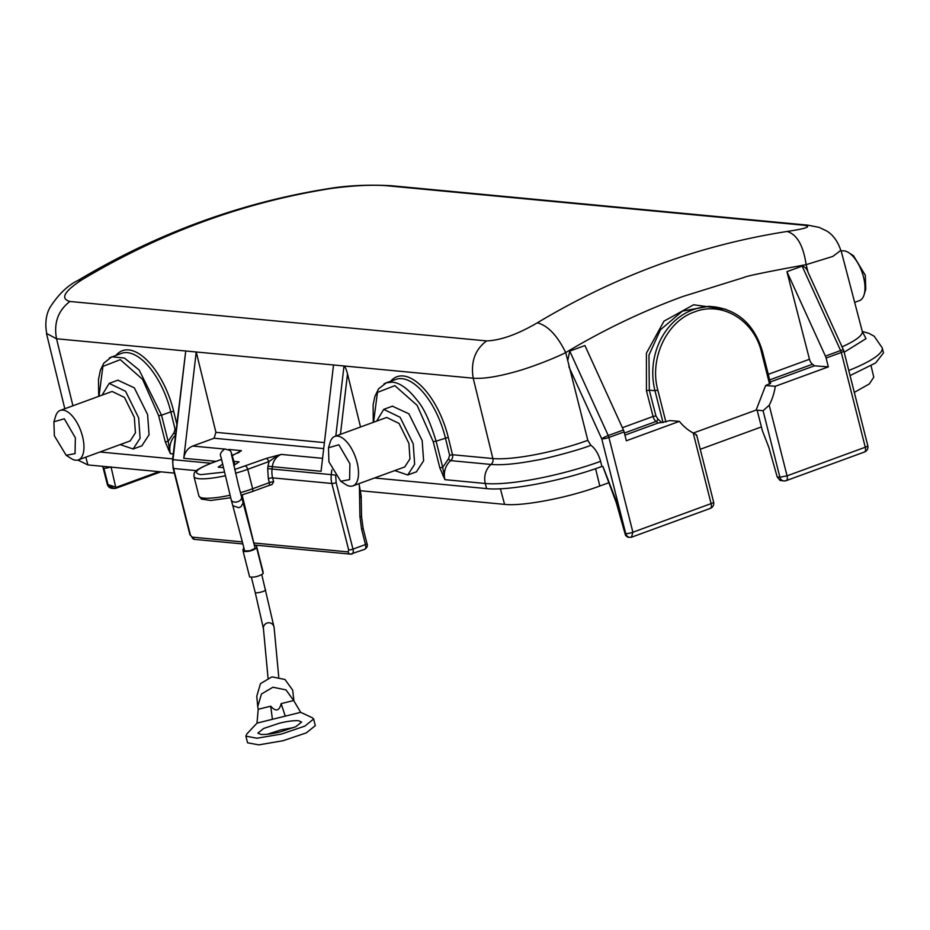 <?xml version="1.0" encoding="UTF-8"?>
<svg xmlns="http://www.w3.org/2000/svg" width="930" height="930" viewBox="0 0 930 930"><rect width="100%" height="100%" fill="white"/><g stroke="black" fill="none" stroke-linecap="round" stroke-linejoin="round"><path stroke-width="1.4" d="M708.741 306.319L682.469 311.108L660.416 329.79L648.966 355.097L649.303 390.17L654.964 390.705A64.496 55.742 -84.6 0 1 714.67 306.877L708.741 306.319M383.974 383.892L386.31 382.8L392.262 382.125C399.981 382.765 408.34 388.914 417.361 400.574C423.755 407.851 429.997 421.383 436.089 441.169L448.248 437.344L452.503 454.735L492.877 458.548A71.61 13.729 -14.2 0 0 587.818 440.332M221.421 459.467L211.959 462.931C196.114 469.185 192.44 473.091 200.938 474.649L224.211 472.103M223.188 467.651L218.213 467.139L222.444 464.314M233.721 465.465L239.068 461.896M102.091 395.122L109.17 383.381L125.562 391.298L138.663 417.849L140.081 438.286L133.164 449.004L120.191 444.598M117.854 380.196L134.315 387.822L147.603 414.582L149.056 434.775L141.848 445.83M376.65 421.116L383.73 409.374L400.121 417.291L413.222 443.831L414.641 464.279L407.724 474.986L394.75 470.58M392.414 406.189L408.875 413.803L422.162 440.564L423.615 460.769L416.408 471.812M53.917 421.79L55.591 416.315A26.342 12.253 69.9 0 1 60.276 410.409A26.342 12.253 69.9 0 1 82.514 436.403A26.342 12.253 69.9 0 1 78.376 459.885A26.342 12.253 69.9 0 1 70.982 458.409L66.17 455.293L54.358 435.786L53.917 421.79L64.298 418.802L75.353 437.774L75.051 453.619L66.17 455.293M78.376 459.885L130.212 440.925L135.42 432.845L134.362 417.442L124.481 397.424L112.123 391.46L60.276 410.409M328.476 447.783L330.15 442.296A26.342 12.253 69.9 0 1 334.835 436.403A26.342 12.253 69.9 0 1 357.074 462.384A26.342 12.253 69.9 0 1 352.935 485.879A26.342 12.253 69.9 0 1 345.542 484.402L340.729 481.287L328.918 461.78L328.476 447.783L338.857 444.784L349.913 463.768L349.61 479.601L340.729 481.287M352.935 485.879L404.771 466.918L409.979 458.839L408.909 443.424L399.04 423.417L386.682 417.442L334.835 436.403M854.67 302.378L859.401 300.646A26.342 12.253 -110.1 0 0 864.098 294.752A26.342 12.253 -110.1 0 0 863.54 277.152A26.342 12.253 -110.1 0 0 848.695 252.646A26.342 12.253 -110.1 0 0 841.301 251.17L841.232 251.205M243.172 502.828L240.975 506.769L238.719 507.699L232.814 505.664L244.718 551.002L250.031 550.723L255.145 548.375L238.371 484.786L231.419 454.189M864.098 294.752L865.76 289.265L865.319 275.268L853.508 255.762L848.695 252.646M625.913 535.878L625.727 533.611L627.552 537.122L629.691 537.319A5.371 4.65 -84.6 0 1 625.727 533.611A5.371 1.035 -14.2 0 0 632.888 532.227L711.09 503.618L693.222 433.02C696.268 434.519 697.198 435.263 696.047 435.252M254.739 545.457L256.517 545.887L256.715 548.003C252.356 550.862 247.833 551.978 243.149 551.351L242.963 549.281L244.02 548.247M293.915 700.953L292.694 690.141L284.987 679.493L271.92 676.854L260.493 683.631L256.773 696.221L257.738 706.602L261.458 694.013L272.885 687.235L285.952 689.874L293.671 700.523L281.151 703.615C279.337 711.066 275.861 711.927 270.711 706.196L272.42 719.309L285.266 716.135L281.151 703.615M270.711 706.196L258.191 709.288L257.738 706.602M279.349 723.215C287.254 721.285 293.648 720.448 298.53 720.715L301.646 722.04L295.787 726.725L280.163 731.933C272.269 733.875 265.875 734.712 260.993 734.444L257.877 733.119L263.736 728.434L279.349 723.215M293.961 727.527L281.034 729.864L267.247 734.282M803.102 225.153L386.427 185.709C371.895 184.628 353.679 185.523 331.801 188.371C244.369 202.066 161.099 232.512 82.003 279.732C64.124 291.416 60.09 298.67 69.901 301.471L486.588 340.915C500.712 340.38 517.615 334.347 537.308 322.826C616.253 275.594 699.523 245.148 787.094 231.465C807.17 228.443 812.506 226.339 803.102 225.153L807.81 225.141L819.191 227.397L826.596 230.942C828.014 231.779 836.291 236.406 840.778 250.391L832.792 256.436L806.147 264.655C803.288 245.439 796.94 234.372 787.094 231.465M537.308 322.826C547.77 325.5 557.244 335.428 565.719 352.586C603.384 329.999 642.409 311.306 682.806 296.507L743.93 277.477C746.116 276.117 766.855 271.851 806.147 264.655L807.972 272.095L843.498 349.994A5.371 0.779 -24.5 0 0 840.615 350.552L825.422 356.109L786.931 271.676L802.125 266.12L840.615 350.552A5.371 2.499 -110.1 0 1 841.29 352.482L826.096 358.038L828.339 366.885L775.294 386.287L765.623 385.555L770.284 383.381M486.588 340.915C475.032 349.541 470.568 361.968 473.207 378.208C482.949 378.987 496.911 376.859 515.092 371.826C527.961 368.431 552.746 359.201 565.719 352.586L587.853 440.471L590.852 445.272C581.61 449.306 546.352 458.792 535.82 460.315C516.534 463.965 501.607 465.349 491.063 464.454A5.371 4.65 95.4 0 0 492.877 458.548L473.207 378.208L344.007 365.978L335.8 436.054M242.393 541.899L191.987 537.122A3.22 2.79 95.4 0 0 194.37 539.354L189.953 534.785L173.131 468.302L172.573 459.629L185.733 350.994L196.23 351.982L215.9 432.334L324.419 442.61M331.836 469.894L331.278 474.637L272.06 469.034L272.339 466.686L321.059 471.289L333.51 364.978L344.007 365.978C345.088 366.49 346.251 369.129 347.518 373.883L360.526 427.01M69.901 301.471C58.079 310.574 53.614 323.012 56.532 338.764L185.733 350.994L173.003 459.653A21.495 18.577 95.4 0 0 173.573 468.488L196.463 470.661M82.003 279.732L77.748 280.569C67.553 285.51 58.253 294.543 49.848 307.679C48.941 309.574 43.849 318.072 46.733 333.556L56.532 338.764L72.935 405.782M331.801 188.371L329.825 188.43C348.041 185.465 368.454 184.559 391.065 185.698L807.786 225.141M386.427 185.709L391.065 185.698M590.852 445.272C595.212 448.446 598.467 453.805 600.606 461.35L601.896 466.453L602.977 466.558L616.869 502.537L621.577 517.243L601.745 438.855A5.371 0.779 -24.5 0 1 608.232 435.542L569.741 351.11L567.742 360.491M569.741 351.11L584.935 345.553L623.426 429.986A5.371 2.499 69.9 0 1 624.1 431.915L626.343 440.762L679.388 421.36L669.844 420.581L661.683 422.499L657.754 418.884L655.929 415.908L653.069 416.477L646.443 390.74L646.408 353.202L663.997 321.152L693.629 304.773L725.853 309.283M768.261 374.348L809.484 359.271L786.931 271.676M808.182 272.56C806.961 268.828 804.938 266.678 802.125 266.12M333.51 364.978L196.23 351.982L183.78 458.304L216.051 461.35M826.096 358.038A5.371 2.499 -110.1 0 0 825.422 356.109M809.484 359.271A5.371 2.499 -110.1 0 0 812.518 364.235L769.668 379.905M828.339 366.885L814.482 365.804L812.518 364.235M323.721 448.609L214.086 438.239L215.9 432.334M214.086 438.239L192.731 446.04C187.709 448.155 184.721 452.247 183.78 458.304M360.782 497.48L361.189 495.969L359.399 485.774L359.933 516.638L361.596 529.216L365.478 544.55L352.97 549.13L336.149 482.647L335.66 475.137M359.399 485.774L358.875 483.705M862.47 331.801L866.016 338.66L844.149 352.249M814.482 365.804L770.203 381.998M624.913 435.135L658.08 423.011A17.205 7.998 -110.1 0 0 656.103 421.441L624.39 433.043M661.683 422.499L658.08 423.011M237.382 453.131A14.508 12.543 -84.6 0 1 241.451 450.655L232.709 455.34M234.651 469.522L266.689 458.281L281.29 454.421A14.508 12.543 95.4 0 0 272.339 466.686L267.956 466.186L269.084 461.501L276.036 456.63L281.29 454.421L322.582 458.339M234.023 461.385L239.068 461.861M228.687 449.446L241.451 450.655L238.568 452.41M268.491 485.553A3.22 1.5 -110.1 0 0 268.828 485.518L271.955 484.6L273.629 481.81L272.63 477.869A3.22 0.616 -14.2 0 0 268.328 478.694L267.677 468.534L272.06 469.034A21.495 18.577 95.4 0 0 272.63 477.869L331.847 483.472L348.669 549.956L348.111 551.909L254.123 543.004M191.987 537.122L190.394 534.983L173.573 468.488A3.22 0.616 -14.2 0 1 173.131 468.302M175.421 435.275A17.205 14.868 95.4 0 0 170.364 453.677L168.144 441.343L173.98 432.81L175.073 429.276L170.818 411.885L173.689 411.351L176.758 423.894M109.38 357.922L121.435 353.365A59.125 27.598 -109.5 0 1 170.818 411.885L161.529 415.187L139.14 370L124.434 358.05L111.763 356.806L103.811 363.165L100.37 370.314L98.487 379.475L98.72 396.354M386.299 382.788L395.994 379.359A59.125 27.598 -109.5 0 1 401.958 378.661A59.125 27.598 -109.5 0 1 445.377 437.879L449.632 455.258L448.539 458.804L442.703 467.337L436.089 441.169L433.229 441.727L417.117 405.341L394.855 385.648L377.464 392.39L373.558 422.243M110.449 467.069A5.371 1.035 165.8 0 1 103.881 468.232L108.02 484.6L116.215 487.308L115.936 488.285L113.972 488.506L108.02 484.6A5.371 4.65 95.4 0 0 111.984 488.32L113.972 488.506M757.16 410.176L762.333 430.625L768.785 447.225L777.213 476.962L779.898 477.218L763.077 410.735L756.125 410.072L765.623 385.555M763.077 410.735L769.203 405.236A53.754 46.454 95.4 0 0 775.294 386.287M663.032 422.604L654.964 390.705L657.824 390.147C649.094 358.713 666.74 321.187 694.652 311.864C722.145 300.925 754.195 320.269 761.507 352.226L769.575 384.113M679.388 421.36A53.754 46.454 95.4 0 0 693.222 433.02M603.152 467.255L616.334 502.851L625.471 535.238L627.552 537.11M374.499 477.985L486.599 488.599C508.768 491.145 563.906 480.566 601.896 466.453M266.689 458.281L269.084 461.501L247.729 469.313L252.646 488.75L269.328 482.647L268.328 478.694M173.236 453.945L170.364 453.677L165.284 441.901L168.144 441.343L161.529 415.187L158.67 415.733L142.557 379.359L120.296 359.654L102.904 366.408L99.01 396.25M99.94 451.992L172.655 458.885M486.599 488.599L485.297 483.484A17.205 14.868 95.4 0 1 491.063 464.454L450.69 460.629A17.205 14.868 95.4 0 0 444.924 479.659L439.844 467.883L442.703 467.337L444.924 479.659L485.297 483.484A86.885 16.659 -14.2 0 0 600.606 461.338M850.055 375.592L875.63 362.956L883.5 352.935L882.21 347.82A86.885 16.659 -14.2 0 1 848.765 370.477M756.125 410.072L693.292 433.055M111.042 466.86L115.936 488.285L116.215 487.308L159.018 471.661M777.213 476.962L780.038 480.403L783.862 480.938A5.371 4.65 -84.6 0 1 779.898 477.218L787.059 475.835L865.272 447.237A5.371 1.035 -14.2 0 0 867.795 445.668A5.371 5.371 0 0 1 864.423 452.026L786.222 480.636A5.371 2.499 69.9 0 0 787.059 475.835L769.203 405.236M854.31 392.39L869.329 383.916L873.758 377.208L871.073 365.781M761.391 426.928L700.255 449.283M608.546 482.833L599.815 486.018L595.572 468.685M500.387 488.762L504.572 504.374C522.893 506.478 568.544 497.69 599.815 486.018M504.572 504.374L360.503 490.738M174.34 473.114L87.897 464.93L85.804 457.165M77.841 460.048L87.897 464.93M254.715 546.701L242.079 494.876M243.16 551.397L249.624 576.96C254.309 577.553 258.819 576.437 263.178 573.577L256.715 548.003M262.981 571.462L256.517 545.933L262.969 571.427M262.992 571.497L263.178 573.577M258.191 709.288L257.017 723.11L272.42 719.309M285.266 716.135L300.669 712.334L293.671 700.523M300.669 712.334L312.352 717.751L313.631 719.006L315.317 725.656L306.342 732.863L283.104 740.71L258.854 744.872L247.566 742.803L245.892 736.153L246.845 733.921L257.017 723.11M313.631 719.006L304.866 726.109L281.406 734.072L256.971 738.234L245.892 736.153M625.727 533.611L621.577 517.243A5.371 1.035 165.8 0 1 620.845 516.929M268.026 677.958L263.423 628.599A5.371 5.278 -5.3 0 1 273.99 626.808A5.371 5.278 -5.3 0 1 274.129 627.599L261.818 574.763M263.423 628.599L255.227 592.503A5.371 1.035 -14.2 0 0 260.528 592.224A5.371 1.035 -14.2 0 0 263.12 591.445A5.371 1.035 -14.2 0 0 265.643 589.864M232.802 505.676L231.221 499.863A5.371 3.534 -15.3 0 0 237.127 501.898A5.371 3.534 -15.3 0 0 239.382 500.956A5.371 3.534 -15.3 0 0 241.579 497.027M390.705 381.23A61.275 28.598 70.5 0 1 403.248 375.976A61.275 28.598 70.5 0 1 448.248 437.344M230.64 497.748L210.819 500.48L201.461 499.096L198.904 495.981L193.986 476.544A36.549 7.01 -14.2 0 0 199.032 478.694A36.549 7.01 -14.2 0 0 225.095 475.8M211.959 462.931A3.22 1.5 -110.1 0 0 211.621 462.966A3.22 1.5 -110.1 0 0 211.343 463.163M622.379 427.695L653.069 416.477A5.371 2.499 -110.1 0 0 656.103 421.441A2.151 1.627 -57.4 0 0 657.754 418.884M210.889 463.245L172.573 459.629M116.145 355.237A61.275 28.598 70.5 0 1 173.689 411.351M842.057 346.855A71.61 13.729 -14.2 0 0 862.25 331.254L862.342 331.998M655.929 415.908L649.303 390.17L646.443 390.74M224.444 449.039L192.731 446.04M176.165 428.963L175.073 429.276M448.539 458.804A2.151 0.814 -130 0 0 450.69 460.629A5.371 4.65 95.4 0 0 452.503 454.735L449.632 455.258M340.438 434.357L347.518 373.883M267.677 468.534L267.956 466.186M336.149 482.647A3.22 0.616 -14.2 0 1 331.847 483.472A21.495 18.577 -84.6 0 1 331.278 474.637L334.742 475.021M624.1 431.915L608.906 437.472A5.371 2.499 69.9 0 0 608.232 435.542L623.426 429.986M631.482 537.087L632.04 537.017A5.371 5.371 0 0 1 629.691 537.319A5.371 4.65 -84.6 0 0 631.482 537.087L632.888 532.227L608.906 437.472A5.371 1.035 -14.2 0 1 601.745 438.855L568.869 366.746M233.314 455.119L232.326 455.479M175.526 434.403A2.151 0.814 50 0 1 173.98 432.81M364.083 549.409A5.371 2.499 -110.1 0 0 364.63 549.351A5.371 2.499 -110.1 0 0 365.478 544.55A3.22 0.616 -14.2 0 0 366.99 543.608L363.107 528.263A3.22 0.616 165.8 0 1 361.596 529.216M363.107 528.263L361.538 516.429L359.933 516.638M348.669 549.956A3.22 0.616 -14.2 0 0 352.97 549.13A5.371 2.499 69.9 0 1 352.121 553.92A5.371 2.499 69.9 0 1 351.575 553.989A3.22 2.79 -84.6 0 1 348.111 551.909M762.216 351.47L761.507 352.226M665.892 422.034L657.824 390.147M275.931 455.642L276.036 456.63M245.334 466.093A3.22 1.5 69.9 0 1 247.729 469.313A36.549 7.01 -14.2 0 1 235.523 473.207M239.324 452.178L237.813 453.015M273.629 481.81A3.22 0.616 -14.2 0 0 269.328 482.647A3.22 1.5 -110.1 0 1 268.828 485.518L252.135 491.621A3.22 1.5 69.9 0 1 251.798 491.668M165.284 441.901L158.67 415.733M439.844 467.883L433.229 441.727M198.904 495.981A36.549 7.01 -14.2 0 0 229.966 495.237M240.405 492.656A36.549 7.01 -14.2 0 0 252.646 488.75A3.22 1.5 69.9 0 1 252.135 491.621L241.079 495.167M168.284 449.574L168.993 449.039M442.831 475.555L443.552 475.021M785.664 480.694A5.371 4.65 -84.6 0 1 783.862 480.938A5.371 5.371 0 0 0 786.222 480.636M160.902 471.836L116.134 488.215M243.172 551.432L249.624 576.926M864.423 452.026A5.371 2.499 69.9 0 0 865.272 447.237L841.29 352.482A5.371 1.035 -14.2 0 0 843.812 350.912L867.795 445.668M102.73 466.337L107.276 484.286A5.371 1.035 -14.2 0 0 108.02 484.6M713.612 502.049A5.371 1.035 165.8 0 1 711.09 503.618A5.371 2.499 -110.1 0 1 710.241 508.419A5.371 5.371 0 0 0 713.612 502.049L696.675 435.124M709.695 508.478A5.371 2.499 -110.1 0 0 710.241 508.419L632.04 537.017M231.221 499.863L220.956 456.956C219.492 454.607 220.77 451.934 224.804 448.946L229.977 450.422L231.233 452.329L234.918 464.686M193.986 476.544C194.149 473.056 191.952 470.975 211.621 462.966L221.41 459.397M242.37 494.795L242.509 495.376M109.17 383.381L118.11 380.114M383.73 409.363L392.658 406.096M77.771 280.558C157.414 233.035 241.44 202.322 329.825 188.43M46.5 333.579L64.809 408.758M841.011 250.344L862.25 331.254M238.917 452.154L232.302 455.409M361.538 516.429L361.189 495.969M254.646 545.061L350.494 554.129L364.63 549.351C367.118 547.747 367.908 545.84 366.99 543.608M862.319 331.475L868.911 333.347L874.177 336.218L882.21 347.82M770.586 383.497L762.507 351.598C754.707 325.361 738.757 310.457 714.67 306.877M242.916 543.945L194.37 539.354M386.334 382.811L378.603 388.821L374.93 396.308L373.116 404.783L373.279 422.348M133.164 449.004L142.104 445.737M407.724 474.998L416.663 471.719M114.227 488.517L160.96 471.847M255.227 592.503L251.402 577.402M274.129 627.599L278.733 676.959M107.276 484.286A5.371 5.371 0 0 0 111.984 488.32M843.812 350.912A5.371 5.371 0 0 0 843.498 349.994"/></g></svg>
